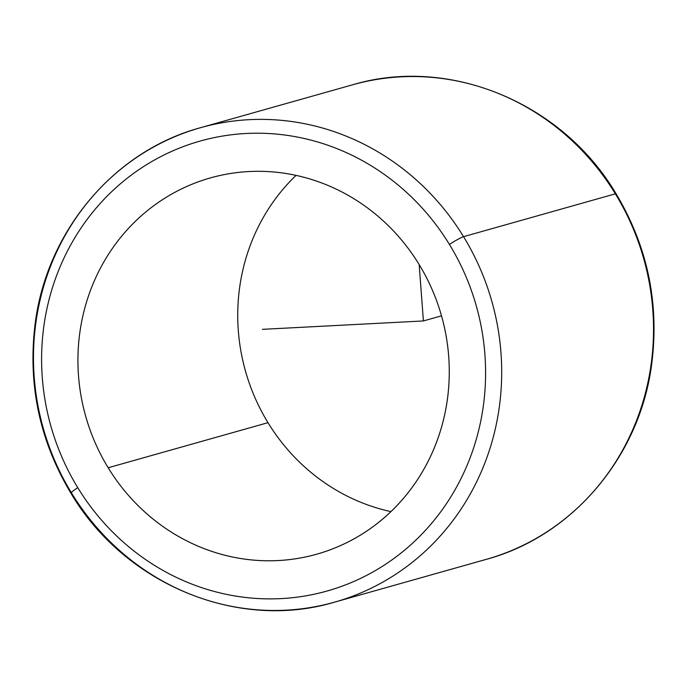 <?xml version="1.0" encoding="UTF-8"?>
<svg xmlns="http://www.w3.org/2000/svg" width="687" height="687" viewBox="0 0 687 687"><rect width="100%" height="100%" fill="white"/><g stroke="black" fill="none" stroke-linecap="round" stroke-linejoin="round"><path stroke-width="1.03" d="M296.063 175.383A195.512 184.855 -105.8 0 0 267.982 422.668L108.177 467.761A195.512 184.855 74.2 0 1 210.497 177.89A195.512 184.855 74.2 0 1 419.018 264.332A195.512 184.855 74.2 0 1 316.698 554.211A195.512 184.855 74.2 0 1 108.177 467.761L267.982 422.668A195.512 184.855 -105.8 0 0 390.937 511.617A195.512 184.855 74.2 0 1 267.982 422.668A195.512 184.855 74.2 0 1 296.063 175.383M615.372 193.828A246.513 233.082 -105.8 0 0 352.457 84.836L352.457 84.836A246.513 233.082 74.2 0 1 615.372 193.828A12.752 1.185 -31.5 0 1 616.11 193.811A12.752 1.185 148.5 0 0 615.372 193.828L463.553 236.672A246.513 233.082 -105.8 0 0 200.638 127.67A246.513 233.082 -105.8 0 0 71.628 493.172A246.513 233.082 -105.8 0 0 334.543 602.164A246.513 233.082 -105.8 0 0 463.553 236.672L615.372 193.828A246.513 233.082 74.2 0 1 486.362 559.33A246.513 233.082 -105.8 0 0 486.362 559.33A246.513 233.082 -105.8 0 0 615.372 193.828M70.89 493.189A12.752 1.185 -31.5 0 1 77.768 487.667A233.76 221.025 -105.8 0 0 385.038 564.611A233.76 221.025 -105.8 0 0 449.427 244.426A12.752 1.185 -31.5 0 1 463.553 236.672A246.513 233.082 74.2 0 1 334.543 602.164C237.711 631.207 124.742 584.311 70.89 493.189C39.794 441.123 27.823 385.098 34.985 325.123C46.055 231.914 113.699 151.071 200.638 127.67A246.513 233.082 74.2 0 1 463.553 236.672A12.752 1.185 148.5 0 0 449.427 244.426A233.76 221.025 -105.8 0 0 142.157 167.491A233.76 221.025 -105.8 0 0 77.768 487.667A233.76 221.025 74.2 0 1 142.157 167.491A233.76 221.025 74.2 0 1 449.427 244.426A233.76 221.025 74.2 0 1 385.038 564.611A233.76 221.025 74.2 0 1 77.768 487.667A12.752 1.185 148.5 0 0 70.89 493.189A12.752 1.185 148.5 0 0 71.628 493.172M419.018 264.332A195.512 184.855 -105.8 0 0 162.029 199.977A195.512 184.855 -105.8 0 0 108.177 467.761A195.512 184.855 -105.8 0 0 365.166 532.116A195.512 184.855 -105.8 0 0 419.018 264.332M419.164 264.572L423.407 320.949L262.46 329.339M423.407 320.949L441.509 315.84M200.638 127.67L352.457 84.836C449.289 55.793 562.258 102.689 616.11 193.811C647.841 247.011 659.649 304.169 651.542 365.286C639.331 457.121 572.194 536.195 486.362 559.33L334.543 602.164"/></g></svg>
